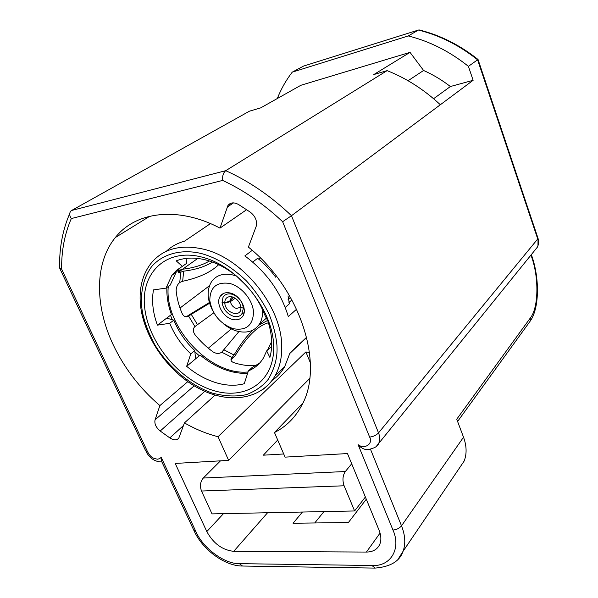 <?xml version="1.0" encoding="UTF-8"?>
<svg xmlns="http://www.w3.org/2000/svg" width="598" height="598" viewBox="0 0 598 598"><rect width="100%" height="100%" fill="white"/><g stroke="black" fill="none" stroke-linecap="round" stroke-linejoin="round"><path stroke-width="0.9" d="M277.024 347.251C277.487 357.843 274.572 368.525 268.285 379.296C262.971 385.942 255.69 391.055 246.451 394.635C236.09 396.825 224.699 396.317 212.275 393.11C187.122 384.237 165.571 363.285 154.456 344.059C147.033 329.752 142.81 317.553 141.793 307.469L141.599 305.698C140.62 290.254 143.954 277.233 151.615 266.633C163.022 253.41 182.397 248.738 201.885 253.672C217.067 257.977 231.979 267.112 246.6 281.075C255.503 290.949 262.941 301.863 268.928 313.823C273.249 324.46 275.925 334.992 276.956 345.405L277.024 347.251M277.308 98.535C281.082 88.99 286.061 80.199 292.25 72.149L303.582 66.072L418.413 30.05L408.299 35.94C429.685 41.307 449.726 51.443 468.406 66.348L477.593 59.815L537.729 238.976L378.527 432.892L291.48 215.714L282.637 221.716L369.631 437.108C373.496 443.813 364.406 449.786 358.112 444.65L392.961 530.03C401.348 548.545 390.808 566.717 372.023 565.506L239.379 563.652C224.885 564.131 203.126 548.486 195.92 531.652L193.849 530.336L161.789 461.783L161.034 456.984C160.982 457.896 159.853 458.644 157.655 459.212C153.006 458.382 151.1 457.747 147.654 451.953L61.624 269.093L59.396 267.59M302.827 403.119L274.467 432.518C286.031 426.718 295.046 417.785 301.519 405.743C324.707 365.871 301.183 289.417 248.402 247.086L256.153 226.455C257.372 220.998 255.413 216.229 250.263 212.133L238.595 204.538C234.005 202.079 230.469 202.371 227.973 205.413L219.982 228.115C178.01 205.981 135.679 211.528 115.339 237.541C94.447 263.068 94.783 305.772 113.059 344.47C124.234 368.039 139.842 388.416 159.883 405.594L187.772 381.666M210.459 223.6L184.476 241.188C177.427 243.162 171.387 246.518 166.356 251.257M181.022 267.097L176.081 272.367L170.206 285.104L166.012 288.124L171.873 275.342L176.597 270.259L182.368 266.357L176.216 260.863C184.789 257.551 194.485 257.207 205.301 259.824C216.155 262.597 226.62 268.068 236.696 276.239L242.332 281.718C252.446 291.233 259.853 302.184 264.563 314.57L267.829 320.872C272.165 334.297 272.852 346.481 269.892 357.44L266.663 350.877L263.456 357.94C259.801 363.965 254.778 368.293 248.387 370.91L252.169 367.449L259.532 363.218M260.377 257.955L258.777 259.196M186.666 366.32L195.553 358.875L194.776 350.585L190.799 353.867L186.666 366.32C195.838 373.989 205.525 379.416 215.736 382.6C225.947 385.695 235.455 386.069 244.261 383.737L248.387 370.91M212.858 390.33C246.077 401.041 275.626 381.068 273.6 344.47C272.12 308.007 236.98 265.355 201.279 256.931C165.541 247.961 140.261 273.48 144.761 308.299C148.767 343.028 179.632 380.104 212.858 390.33M262.365 309.271C262.948 315.094 261.969 320.065 259.405 324.168C254.382 331.27 246.914 333.587 237.002 331.113C232.211 329.745 227.666 327.278 223.36 323.705M212.664 310.616C206.945 299.262 206.639 289.514 211.752 281.359C216.573 275.05 223.645 272.935 232.958 275.005L236.644 276.194M233.1 328.668C220.034 323.69 212.268 314.301 209.808 300.502C209.973 287.257 216.618 281.576 229.759 283.467C241.592 286.42 252.872 300.084 253.53 312.253C252.917 325.499 246.114 330.971 233.1 328.668M230.469 293.065C240.149 295.203 247.729 309.562 242.773 316.237C240.448 319.467 236.995 320.521 232.42 319.407C222.725 317.134 215.243 302.767 220.378 296.1C222.658 293.05 226.022 292.033 230.469 293.065M244.014 307.865L243.446 308.194L241.749 314.242C239.753 316.492 237.002 317.179 233.504 316.305C227.023 313.898 223.211 309.286 222.052 302.461L224.811 303.059L230.357 300.682L230.865 298.522L232.51 296.974M235.164 298.223L230.424 301.646C231.202 305.047 233.198 307.32 236.404 308.463L240.859 307.208M230.424 301.646L224.811 303.096L222.052 302.461L223.002 297.393C224.841 294.343 227.801 293.274 231.882 294.194C238.475 296.601 242.325 301.265 243.446 308.194L243.984 307.731M224.811 303.096C225.237 313.554 241.936 318.129 240.874 307.402L243.446 308.194L240.874 307.365L240.755 306.43C239.559 301.639 236.711 298.454 232.203 296.885L229.849 296.63C226.403 297.079 224.721 299.217 224.811 303.059M271.881 380.627C277.098 377.061 281.359 372.427 284.67 366.716L289.985 352.962L306.669 337.212M306.729 337.474L289.881 353.388M296.623 309.173L288.303 316.566C280.873 292.101 266.387 271.881 244.836 255.922L252.236 250.353M195.553 358.875L200.113 355.062C215.557 367.71 231.389 373.825 247.594 373.399M231.321 328.922L208.298 348.208M194.776 350.585C185.492 341.764 178.503 331.628 173.824 320.154L166.67 318.136L171.409 314.541C168.053 305.264 166.55 296.249 166.887 287.496M180.013 308.03L209.457 285.739M271.544 347.759L270.438 347.445L266.663 350.877M275.798 277.285C270.528 270.087 264.48 263.755 257.656 258.284L252.722 262.081M288.961 302.506L291.936 299.919M285.231 307.439L289.387 303.814L288.034 295.838M197.751 258.433L178.922 271.813L182.248 269.264L178.279 270.7L179.28 271.372M182.368 266.357L186.569 263.389L186.098 258.411M209.569 303.253L191.255 314.346L197.489 324.677L194.858 326.635C192.803 328.721 192.81 331.359 194.888 334.559C200.278 341.256 206.362 347.057 213.142 351.945C216.401 353.829 219.257 353.911 221.716 352.2L232.099 357.462L231.157 358.673C230.551 360.377 231.419 361.693 233.743 362.627C241.031 365.034 248.08 365.998 254.898 365.52M231.149 358.688L231.097 359.891L231.949 358.77L232.024 357.529M268.435 322.771C257.865 325.589 246.682 336.734 234.872 356.199L231.949 358.77M166.012 288.124L153.469 289.903C151.541 300.944 152.849 312.694 157.401 325.148L169.72 323.301C174.444 334.813 181.471 345.009 190.799 353.867M173.824 320.154L169.72 323.301M157.401 325.148L166.67 318.136M178.211 269.788L178.585 272.838L180.731 272.195L179.46 271.477L182.637 269.22C193.356 267.949 202.288 265.213 209.427 261.005M179.46 271.477L178.922 271.813M212.484 262.066C204.897 266.745 195.284 269.773 183.653 271.156L180.813 272.135L179.736 282.503C177.374 284.469 176.186 287.204 176.156 290.703C176.873 298.29 178.877 305.899 182.173 313.546C183.347 315.908 184.932 316.992 186.92 316.813L188.512 316.133L186.389 316.716L190.456 314.077L209.36 302.543M199.276 355.758L194.896 351.826M172.284 319.721L170.475 315.251M168.27 286.502C164.084 326.56 210.227 376.09 248.058 371.956M191.255 314.346L188.512 316.133M197.489 324.677L213.807 312.806M179.819 282.443L182.659 281.284C198.85 277.786 210.847 272.247 218.666 264.682M232.099 357.462L234.02 355.018C240.097 344.68 246.413 336.36 252.969 330.074M258.635 325.282L267.612 320.453M238.923 331.576L221.798 352.132M271.671 341.51L267.538 350.077M230.357 300.682L233.512 297.341M309.547 352.596L305.884 351.938L310.369 362.814M215.056 395.143L184.438 422.906C195.501 429.237 206.699 433.842 218.046 436.712L305.884 351.938M534.769 250.36L537.348 247.176L537.968 245.561L538.021 238.31L478.041 59.501L477.593 59.815C459.227 45.201 439.5 35.275 418.413 30.05L419.258 29.96M274.467 432.518L285.074 457.134L347.475 453.561L379.05 530.149C381.158 535.419 381.419 540.091 379.842 544.158C377.525 549.33 373.04 551.969 366.395 552.066L380.066 533.065M223.48 513.652L206.811 531.562L175.199 463.435L228.645 460.37L309.742 378.429M408.299 35.94L292.25 72.149M440.33 104.747C424.124 89.618 406.371 78.248 387.093 70.639L225.745 170.677C249.074 181.172 270.984 196.181 291.48 215.714L473.13 80.296L468.406 66.348M194.171 385.83L155.046 419.878C154.284 423.81 156.003 427.525 160.212 431.009L169.832 437.915C173.951 440.442 176.956 440.464 178.854 437.983L184.438 422.906M155.046 419.878L159.883 405.594M206.811 531.562C213.374 543.5 222.344 550.085 233.721 551.326L366.395 552.066M218.046 436.712L228.645 460.37M71.618 210.466L70.9 211.004C69.181 213.067 69.323 215.586 71.319 218.554L222.665 180.424C222.254 176.021 223.286 172.77 225.745 170.677L71.618 210.466L249.456 111.176L260.728 107.857L300.854 85.29L410.026 52.362L373.825 74.548L387.093 70.639M473.13 80.296L450.399 86.523C441.922 80.005 432.982 74.653 423.586 70.474L410.026 52.362M450.399 86.523L433.587 98.715M344.112 485.785L354.614 510.961L212.028 513.891L201.511 491.033L344.112 485.785C342.258 480.284 342.669 475.53 345.338 471.523L351.691 463.794M220.483 460.841L203.283 478.041C200.285 481.711 199.695 486.039 201.511 491.033M354.614 510.961L365.378 496.99M283.714 453.972L263.322 455.183L277.711 440.038M369.631 437.108C373.316 436.637 376.277 435.232 378.527 432.892C379.999 436.69 380.096 440.076 378.833 443.058C378.265 446.153 374.393 448.388 367.217 449.748C363.659 449.39 360.624 447.693 358.112 444.65M246.57 209.734L219.982 228.115M302.446 512.03L293.072 523.25L348.402 522.517L366.297 499.21M458.561 469.325L464.123 461.103C466.926 453.979 466.732 446.018 463.525 437.213L456.745 419.198L530.284 318.054L530.217 321.089L529.394 322.225M530.972 255.054L531.607 256.946C538.925 277.091 538.805 307.566 530.284 318.054M423.586 70.474L408.068 80.73M314.742 522.966L323.944 511.589M183.489 425.507L169.832 437.915M140.395 304.203C139.057 288.131 142.488 274.654 150.681 263.778C162.477 249.045 179.819 244.111 202.7 248.992C242.332 257.529 281.979 306.654 281.725 346.511C281.927 357.873 279.677 367.703 274.975 375.993C271.574 381.898 267.156 386.644 261.73 390.24M188.594 316.065L194.941 326.568M223.884 349.793L234.02 355.018M183.653 271.156L182.659 281.284M376.404 446.287L537.348 247.176C538.746 244.425 538.977 241.465 538.021 238.31L537.931 238.041M531.816 255.966L531.607 256.946M61.624 269.093C61.43 250.682 64.666 233.84 71.319 218.554M222.665 180.424C243.879 190.314 263.868 204.075 282.637 221.716M195.92 531.652L161.034 456.984M59.785 268.42L145.748 450.967L147.654 451.953M203.283 478.041L345.338 471.523M267.568 512.748L233.721 551.326M374.729 568.093L242.511 566.029L239.379 563.652M398.41 558.734L402.992 551.416C399.666 561.29 390.345 566.852 375.013 568.1L372.023 565.506M464.123 461.103L402.992 551.416C405.773 543.963 405.28 535.434 401.505 525.821C399.404 528.348 396.556 529.746 392.961 530.03M463.525 437.213L401.505 525.821L370.551 449.397M233.534 202.879L227.053 207.222M204.793 391.354L160.212 431.009M284.67 366.716L274.975 375.993C260.84 400.167 227.741 404.368 197.841 387.93C167.829 371.59 143.662 336.921 140.47 304.95M146.076 451.669C149.784 458.345 154.912 461.761 161.453 461.925L161.841 461.895M241.749 314.242L244.148 312.582M230.649 296.63L229.849 296.63M176.081 272.367L171.873 275.342M290.493 297.326L288.094 299.389M266.409 318.121L259.405 324.168M224.048 293.229L220.378 296.1M230.865 298.522L232.487 296.989M419.258 29.952C440.225 35.17 459.825 45.014 478.049 59.494M457.597 421.455L530.217 321.089C539.209 308.695 539.83 279.131 531.914 256.243L531.345 254.584M194.253 531.203C202.834 549.883 224.811 565.985 242.205 566.029M59.591 267.014C59.337 247.662 62.708 229.856 69.704 213.613M149.799 216.237L115.339 237.541M227.973 205.413L231.471 203.073"/></g></svg>

